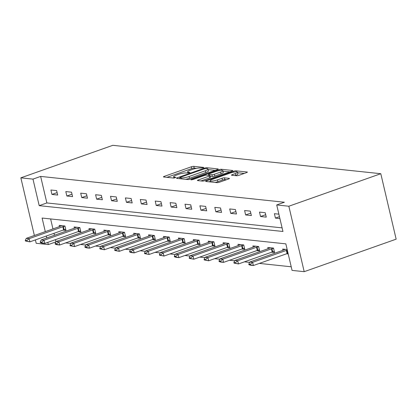 <?xml version="1.0" encoding="UTF-8"?>
<svg xmlns="http://www.w3.org/2000/svg" width="417" height="417" viewBox="0 0 417 417"><rect width="100%" height="100%" fill="white"/><g stroke="black" fill="none" stroke-linecap="round" stroke-linejoin="round"><path stroke-width="0.63" d="M203.366 167.853L203.762 167.41L193.801 166.357A1.819 0.354 -13.2 0 0 191.361 166.79L164.282 176.365A1.819 0.354 -13.2 0 0 163.448 176.881A1.819 0.354 -13.2 0 0 163.714 176.996L173.675 178.054L175.969 177.387L174.494 177.168A5.822 1.142 -13.2 0 1 173.639 176.798A5.822 1.142 -13.2 0 1 176.308 175.15L178.565 174.353A5.822 1.142 -13.2 0 1 186.378 172.966L189.375 172.8L189.959 172.44L188.484 172.221A5.822 1.142 -13.2 0 1 187.629 171.851A5.822 1.142 -13.2 0 1 190.298 170.204L192.555 169.406A5.822 1.142 -13.2 0 1 200.368 168.02L203.366 167.853M236.491 175.755A1.819 0.354 -13.2 0 0 238.931 175.322L246.53 172.633A1.819 0.354 -13.2 0 0 247.364 172.122A1.819 0.354 -13.2 0 0 247.099 172.002L236.032 170.829A1.819 0.354 -13.2 0 0 233.593 171.262L206.514 180.837A1.819 0.354 -13.2 0 0 205.68 181.353A1.819 0.354 -13.2 0 0 205.951 181.473L217.012 182.641A1.819 0.354 -13.2 0 0 219.451 182.208L228.631 178.966A1.819 0.354 -13.2 0 0 229.459 178.45A1.819 0.354 -13.2 0 0 229.194 178.335L224.461 177.83A1.819 0.354 -13.2 0 0 222.021 178.262L217.471 179.873A4.863 0.954 -13.2 0 1 210.225 180.717A4.863 0.954 -13.2 0 1 212.451 179.341L230.278 173.039A4.863 0.954 -13.2 0 1 237.523 172.195A4.863 0.954 -13.2 0 1 235.292 173.571L232.326 174.619A1.819 0.354 -13.2 0 0 231.492 175.135A1.819 0.354 -13.2 0 0 231.758 175.255L236.491 175.755M276.716 204.945L288.845 206.233L380.799 173.712L112.804 145.319L20.85 177.835L32.979 179.122L39.203 205.654L282.94 231.477L276.716 204.945L284.378 202.235L40.642 176.412L32.979 179.122M217.372 169.547A1.819 0.354 -13.2 0 0 218.206 169.031A1.819 0.354 -13.2 0 0 217.94 168.916L206.879 167.743A1.819 0.354 -13.2 0 0 204.439 168.176L177.361 177.751A1.819 0.354 -13.2 0 0 176.527 178.267A1.819 0.354 -13.2 0 0 176.792 178.382L187.853 179.555A1.819 0.354 -13.2 0 0 190.298 179.122L217.372 169.547M221.458 169.286L232.519 170.459A1.819 0.354 -13.2 0 1 232.785 170.574A1.819 0.354 -13.2 0 1 231.951 171.09L204.877 180.665A1.819 0.354 -13.2 0 1 202.433 181.098L197.7 180.597A1.819 0.354 -13.2 0 1 197.434 180.478A1.819 0.354 -13.2 0 1 198.268 179.967L209.245 176.083A1.819 0.354 -13.2 0 0 210.079 175.567A1.819 0.354 -13.2 0 0 209.814 175.453L206.676 175.119A1.819 0.354 -13.2 0 0 204.231 175.552L192.8 179.591L190.903 179.816L191.486 179.456L219.014 169.719A1.819 0.354 -13.2 0 1 221.458 169.286L221.703 170.339M45.297 231.633L42.107 218.039L285.843 243.862L292.067 270.393L304.196 271.681L396.15 239.165L380.799 173.712M40.642 176.412L46.866 202.943L282.095 227.87M51.948 194.426L57.676 195.036L56.639 190.611L50.91 190.006L51.948 194.426L57.108 192.602M66.845 196.006L72.574 196.615L71.536 192.19L65.808 191.585L66.845 196.006L72.005 194.181M81.742 197.585L87.476 198.195L86.439 193.769L80.705 193.165L81.742 197.585L86.903 195.761M96.645 199.164L102.374 199.769L101.336 195.349L95.608 194.739L96.645 199.164L101.805 197.34M111.542 200.744L117.276 201.348L116.239 196.928L110.505 196.318L111.542 200.744L116.703 198.919M126.445 202.323L132.173 202.928L131.136 198.508L125.408 197.898L126.445 202.323L131.605 200.494M141.342 203.897L147.071 204.507L146.033 200.082L140.305 199.477L141.342 203.897L146.503 202.073M156.239 205.477L161.973 206.087L160.936 201.661L155.202 201.057L156.239 205.477L161.4 203.652M171.142 207.056L176.871 207.666L175.833 203.241L170.105 202.636L171.142 207.056L176.302 205.232M186.039 208.636L191.773 209.24L190.736 204.82L185.002 204.21L186.039 208.636L191.2 206.811M200.942 210.215L206.67 210.82L205.633 206.399L199.905 205.79L200.942 210.215L206.097 208.391M215.839 211.794L221.568 212.399L220.53 207.979L214.802 207.369L215.839 211.794L221 209.965M230.737 213.368L236.47 213.978L235.433 209.553L229.699 208.948L230.737 213.368L235.897 211.544M245.639 214.948L251.368 215.558L250.33 211.132L244.602 210.528L245.639 214.948L250.799 213.123M260.536 216.527L266.265 217.137L265.228 212.712L259.499 212.107L260.536 216.527L265.697 214.703M278.879 214.161L274.396 213.686L275.434 218.107L279.916 218.581M65.672 242.887L70.817 243.434M80.57 244.466L85.714 245.008M95.467 246.046L100.612 246.588M110.369 247.625L115.514 248.167M125.267 249.199L130.412 249.747M140.164 250.779L145.314 251.326M155.067 252.358L160.211 252.905M169.964 253.937L175.109 254.479M184.867 255.517L190.011 256.059M199.764 257.096L204.909 257.638M214.661 258.67L219.811 259.218M229.564 260.25L234.708 260.797M244.461 261.829L249.606 262.376M259.358 263.408L291.222 266.786M50.619 218.941L52.959 228.923M53.991 233.322L54.439 235.245M55.471 239.645L55.967 241.745M63.082 230.106L65.975 230.413L64.937 225.993L59.209 225.383L59.495 226.613M77.984 231.685L80.872 231.993L79.835 227.567L74.106 226.963L74.393 228.188M92.882 233.265L95.774 233.572L94.737 229.147L89.003 228.542L89.295 229.767M107.779 234.844L110.672 235.152L109.635 230.726L103.906 230.121L104.193 231.346M122.681 236.423L125.574 236.726L124.537 232.305L118.803 231.696L119.09 232.926M137.579 237.998L140.472 238.305L139.434 233.885L133.706 233.275L133.993 234.505M152.481 239.577L155.369 239.884L154.332 235.464L148.603 234.854L148.89 236.085M167.379 241.156L170.272 241.464L169.234 237.038L163.5 236.434L163.792 237.659M182.276 242.736L185.169 243.043L184.132 238.618L178.403 238.013L178.69 239.238M197.178 244.315L200.066 244.623L199.029 240.197L193.3 239.593L193.587 240.817M212.076 245.894L214.969 246.197L213.931 241.777L208.198 241.172L208.49 242.397M226.973 247.469L229.866 247.776L228.829 243.356L223.1 242.746L223.387 243.976M241.876 249.048L244.769 249.356L243.731 244.935L237.998 244.326L238.284 245.556M256.773 250.627L259.666 250.935L258.629 246.515L252.9 245.905L253.187 247.13M271.675 252.207L274.563 252.514L273.526 248.089L267.797 247.484L268.084 248.709M286.573 253.786L288.215 253.958M282.987 250.289L282.695 249.064L287.177 249.538M55.899 241.896L48.33 244.57L36.201 243.288L35.403 239.895M304.196 271.681L288.845 206.233M20.85 177.835L34.371 235.496M46.329 236.032L46.777 237.956M47.809 242.355L48.33 244.57M46.866 202.943L39.203 205.654M275.434 218.107L279.468 216.678M196.459 168.364L194.218 168.124A1.819 0.354 -13.2 0 0 191.773 168.557L166.946 177.34M215.125 170.339L208.13 169.599M205.805 168.598L204.095 168.901L180.326 177.303L179.743 177.663L181.291 177.892A5.822 1.142 -13.2 0 0 189.104 176.506L205.352 170.762A5.822 1.142 -13.2 0 0 208.015 169.114A5.822 1.142 -13.2 0 0 207.166 168.739L205.805 168.598M185.612 179.315A5.822 1.142 -13.2 0 0 189.516 178.273L189.104 176.506M208.015 169.114L208.432 170.881A5.822 1.142 -13.2 0 1 205.763 172.529L189.516 178.273M222.986 171.173L229.704 171.887M200.931 180.936L209.662 177.85A1.819 0.354 -13.2 0 0 210.496 177.334L210.079 175.567M220.64 172.054A4.863 0.954 -13.2 0 0 222.871 170.678A4.863 0.954 -13.2 0 0 215.625 171.523L209.344 173.743A1.819 0.354 -13.2 0 0 208.51 174.259A1.819 0.354 -13.2 0 0 208.781 174.374L211.919 174.707A1.819 0.354 -13.2 0 0 214.359 174.275L220.64 172.054L221.057 173.821A4.863 0.954 -13.2 0 0 223.288 172.445L222.871 170.678M221.057 173.821L214.776 176.042A1.819 0.354 -13.2 0 1 212.336 176.474L210.241 176.255M237.523 172.195L237.94 173.962A4.863 0.954 -13.2 0 1 235.709 175.338L234.99 175.593M215.021 182.432A4.863 0.954 -13.2 0 0 217.882 181.645L217.471 179.873M226.379 179.758L224.878 179.602A1.819 0.354 -13.2 0 0 222.433 180.035L217.882 181.645M210.382 181.39L209.178 181.812M244.279 173.43L237.648 172.727M61.726 225.649L60.408 226.269A1.85 0.365 166.8 0 1 59.985 226.436L26.271 238.357L29.138 238.665L62.852 226.739A1.85 0.365 166.8 0 1 63.363 226.582L64.969 226.134M26.74 240.619L25.307 240.468L25.432 241L26.865 241.151L26.74 240.619L29.138 238.665L29.883 241.85L63.598 229.923A1.85 0.365 166.8 0 1 64.109 229.767L65.719 229.319M26.865 241.151L29.883 241.85L25.432 241M26.271 238.357L25.307 240.468M76.629 227.229L75.305 227.849A1.85 0.365 166.8 0 1 74.888 228.016L41.174 239.937L44.035 240.244L77.755 228.318A1.85 0.365 166.8 0 1 78.26 228.162L79.871 227.713M41.637 242.199L40.204 242.048L40.329 242.574L41.763 242.725L41.637 242.199L44.035 240.244L44.786 243.424L78.5 231.503A1.85 0.365 166.8 0 1 79.006 231.341L80.617 230.898M41.763 242.725L44.786 243.424L41.919 243.121L40.329 242.574M41.174 239.937L40.204 242.048M91.526 228.808L90.208 229.423A1.85 0.365 166.8 0 1 89.785 229.595L56.071 241.516L58.938 241.818L92.652 229.897A1.85 0.365 166.8 0 1 93.163 229.736L94.768 229.293M56.54 243.773L55.107 243.622L55.232 244.153L56.665 244.305L56.54 243.773L58.938 241.818L59.683 245.003L93.398 233.082A1.85 0.365 166.8 0 1 93.908 232.921L95.514 232.477M56.665 244.305L59.683 245.003L56.816 244.701L55.232 244.153M56.071 241.516L55.107 243.622M106.424 230.387L105.105 231.002A1.85 0.365 166.8 0 1 104.688 231.174L70.968 243.095L73.835 243.398L107.55 231.477A1.85 0.365 166.8 0 1 108.06 231.315L109.671 230.872M71.437 245.352L70.004 245.201L70.129 245.733L71.562 245.884L71.437 245.352L73.835 243.398L74.58 246.583L108.3 234.662A1.85 0.365 166.8 0 1 108.806 234.5L110.416 234.052M71.562 245.884L74.58 246.583L70.129 245.733M70.968 243.095L70.004 245.201M121.326 231.967L120.002 232.582A1.85 0.365 166.8 0 1 119.585 232.749L85.871 244.675L88.732 244.977L122.452 233.056A1.85 0.365 166.8 0 1 122.958 232.894L124.568 232.446M86.335 246.932L84.906 246.781L85.026 247.312L86.46 247.463L86.335 246.932L88.732 244.977L89.483 248.162L123.197 236.241A1.85 0.365 166.8 0 1 123.708 236.079L125.314 235.631M86.46 247.463L89.483 248.162L86.616 247.86L85.026 247.312M85.871 244.675L84.906 246.781M136.223 233.546L134.905 234.161A1.85 0.365 166.8 0 1 134.482 234.328L100.768 246.254L103.635 246.556L137.349 234.635A1.85 0.365 166.8 0 1 137.86 234.474L139.466 234.026M101.237 248.511L99.804 248.36L99.929 248.892L101.362 249.043L101.237 248.511L103.635 246.556L104.38 249.741L138.095 237.815A1.85 0.365 166.8 0 1 138.606 237.659L140.216 237.21M101.362 249.043L104.38 249.741L99.929 248.892M100.768 246.254L99.804 248.36M151.121 235.12L149.802 235.741A1.85 0.365 166.8 0 1 149.385 235.907L115.665 247.828L118.532 248.136L152.247 236.21A1.85 0.365 166.8 0 1 152.758 236.053L154.368 235.605M116.135 250.091L114.701 249.939L114.826 250.471L116.26 250.622L116.135 250.091L118.532 248.136L119.278 251.321L152.997 239.394A1.85 0.365 166.8 0 1 153.503 239.238L155.114 238.79M116.26 250.622L119.278 251.321L114.826 250.471M115.665 247.828L114.701 249.939M166.023 236.7L164.705 237.32A1.85 0.365 166.8 0 1 164.282 237.487L130.568 249.408L133.435 249.715L167.149 237.789A1.85 0.365 166.8 0 1 167.66 237.633L169.266 237.184M131.037 251.67L129.604 251.519L129.729 252.045L131.157 252.196L131.037 251.67L133.435 249.715L134.18 252.895L167.895 240.974A1.85 0.365 166.8 0 1 168.405 240.812L170.011 240.369M131.157 252.196L134.18 252.895L131.313 252.593L129.729 252.045M130.568 249.408L129.604 251.519M180.921 238.279L179.602 238.894A1.85 0.365 166.8 0 1 179.18 239.066L145.465 250.987L148.332 251.289L182.047 239.368A1.85 0.365 166.8 0 1 182.557 239.207L184.163 238.764M145.934 253.249L144.501 253.093L144.626 253.625L146.059 253.776L145.934 253.249L148.332 251.289L149.077 254.474L182.792 242.553A1.85 0.365 166.8 0 1 183.303 242.392L184.913 241.949M146.059 253.776L149.077 254.474L144.626 253.625M145.465 250.987L144.501 253.093M195.823 239.858L194.499 240.473A1.85 0.365 166.8 0 1 194.082 240.645L160.368 252.566L163.229 252.869L196.949 240.948A1.85 0.365 166.8 0 1 197.455 240.786L199.065 240.343M160.832 254.823L159.403 254.672L159.523 255.204L160.957 255.355L160.832 254.823L163.229 252.869L163.98 256.054L197.694 244.133A1.85 0.365 166.8 0 1 198.205 243.971L199.811 243.523M160.957 255.355L163.98 256.054L159.523 255.204M160.368 252.566L159.403 254.672M210.721 241.438L209.402 242.053A1.85 0.365 166.8 0 1 208.98 242.22L175.265 254.146L178.132 254.448L211.846 242.527A1.85 0.365 166.8 0 1 212.357 242.366L213.963 241.917M175.734 256.403L174.301 256.252L174.426 256.783L175.859 256.935L175.734 256.403L178.132 254.448L178.877 257.633L212.592 245.712A1.85 0.365 166.8 0 1 213.103 245.55L214.713 245.102M175.859 256.935L178.877 257.633L176.01 257.331L174.426 256.783M175.265 254.146L174.301 256.252M225.618 243.017L224.299 243.632A1.85 0.365 166.8 0 1 223.882 243.799L190.162 255.725L193.029 256.028L226.744 244.107A1.85 0.365 166.8 0 1 227.255 243.945L228.865 243.497M190.632 257.982L189.198 257.831L189.323 258.363L190.757 258.514L190.632 257.982L193.029 256.028L193.775 259.212L227.494 247.286A1.85 0.365 166.8 0 1 228 247.13L229.611 246.682M190.757 258.514L193.775 259.212L189.323 258.363M190.162 255.725L189.198 257.831M240.52 244.591L239.202 245.212A1.85 0.365 166.8 0 1 238.779 245.378L205.065 257.305L207.927 257.607L241.646 245.681A1.85 0.365 166.8 0 1 242.152 245.524L243.763 245.076M205.534 259.562L204.101 259.41L204.226 259.942L205.654 260.093L205.534 259.562L207.927 257.607L208.677 260.792L242.392 248.866A1.85 0.365 166.8 0 1 242.903 248.709L244.508 248.261M205.654 260.093L208.677 260.792L204.226 259.942M205.065 257.305L204.101 259.41M255.418 246.171L254.099 246.791A1.85 0.365 166.8 0 1 253.677 246.958L219.962 258.879L222.829 259.186L256.544 247.26A1.85 0.365 166.8 0 1 257.054 247.104L258.66 246.655M220.431 261.141L218.998 260.99L219.123 261.516L220.557 261.673L220.431 261.141L222.829 259.186L223.575 262.366L257.289 250.445A1.85 0.365 166.8 0 1 257.8 250.283L259.41 249.84M220.557 261.673L223.575 262.366L220.708 262.064L219.123 261.516M219.962 258.879L218.998 260.99M270.32 247.75L268.996 248.365A1.85 0.365 166.8 0 1 268.579 248.537L234.865 260.458L237.726 260.761L271.441 248.84A1.85 0.365 166.8 0 1 271.952 248.678L273.562 248.235M235.329 262.72L233.895 262.564L234.02 263.096L235.454 263.247L235.329 262.72L237.726 260.761L238.472 263.945L272.192 252.024A1.85 0.365 166.8 0 1 272.697 251.863L274.308 251.42M235.454 263.247L238.472 263.945L234.02 263.096M234.865 260.458L233.895 262.564M285.218 249.33L283.899 249.945A1.85 0.365 166.8 0 1 283.477 250.117L249.762 262.038L252.629 262.34L286.343 250.419A1.85 0.365 166.8 0 1 286.854 250.257L287.313 250.132M250.231 264.295L248.798 264.143L248.923 264.675L250.356 264.826L250.231 264.295L252.629 262.34L253.374 265.525L287.089 253.604A1.85 0.365 166.8 0 1 287.6 253.442L288.064 253.312M250.356 264.826L253.374 265.525L250.508 265.222L248.923 264.675M249.762 262.038L248.798 264.143M188.666 172.998L188.484 172.221M174.676 177.944L174.494 177.168M164.449 177.074L164.282 176.365M191.773 168.557L191.361 166.79M194.218 168.124L193.801 166.357M177.527 178.46L177.361 177.751M204.575 168.755L204.439 168.176M207.113 168.734L206.879 167.743M218.018 169.255L217.94 168.916M180.165 178.737L179.93 177.746M181.52 178.883L181.291 177.892M205.763 172.529L205.352 170.762M232.597 170.798L232.519 170.459M198.429 180.676L198.268 179.967M209.662 177.85L209.245 176.083M191.585 179.878L191.486 179.456M219.217 170.589L219.014 169.719M209.011 175.364L208.781 174.374M212.336 176.474L211.919 174.707M214.776 176.042L214.359 174.275M232.488 175.328L232.326 174.619M235.709 175.338L235.292 173.571M222.433 180.035L222.021 178.262M224.878 179.602L224.461 177.83M229.277 178.674L229.194 178.335M206.681 181.546L206.514 180.837M233.796 172.122L233.593 171.262M236.272 171.856L236.032 170.829M247.177 172.341L247.099 172.002M64.109 229.767L63.363 226.582M63.598 229.923L62.852 226.739M79.006 231.341L78.26 228.162M78.5 231.503L77.755 228.318M93.908 232.921L93.163 229.736M93.398 233.082L92.652 229.897M108.806 234.5L108.06 231.315M108.3 234.662L107.55 231.477M123.708 236.079L122.958 232.894M123.197 236.241L122.452 233.056M138.606 237.659L137.86 234.474M138.095 237.815L137.349 234.635M153.503 239.238L152.758 236.053M152.997 239.394L152.247 236.21M168.405 240.812L167.66 237.633M167.895 240.974L167.149 237.789M183.303 242.392L182.557 239.207M182.792 242.553L182.047 239.368M198.205 243.971L197.455 240.786M197.694 244.133L196.949 240.948M213.103 245.55L212.357 242.366M212.592 245.712L211.846 242.527M228 247.13L227.255 243.945M227.494 247.286L226.744 244.107M242.903 248.709L242.152 245.524M242.392 248.866L241.646 245.681M257.8 250.283L257.054 247.104M257.289 250.445L256.544 247.26M272.697 251.863L271.952 248.678M272.192 252.024L271.441 248.84M287.6 253.442L286.854 250.257M287.089 253.604L286.343 250.419M187.926 173.107L187.629 171.851M173.936 178.054L173.639 176.798M179.993 178.721L179.743 177.663M208.766 175.338L208.51 174.259M210.512 181.953L210.225 180.717"/></g></svg>
